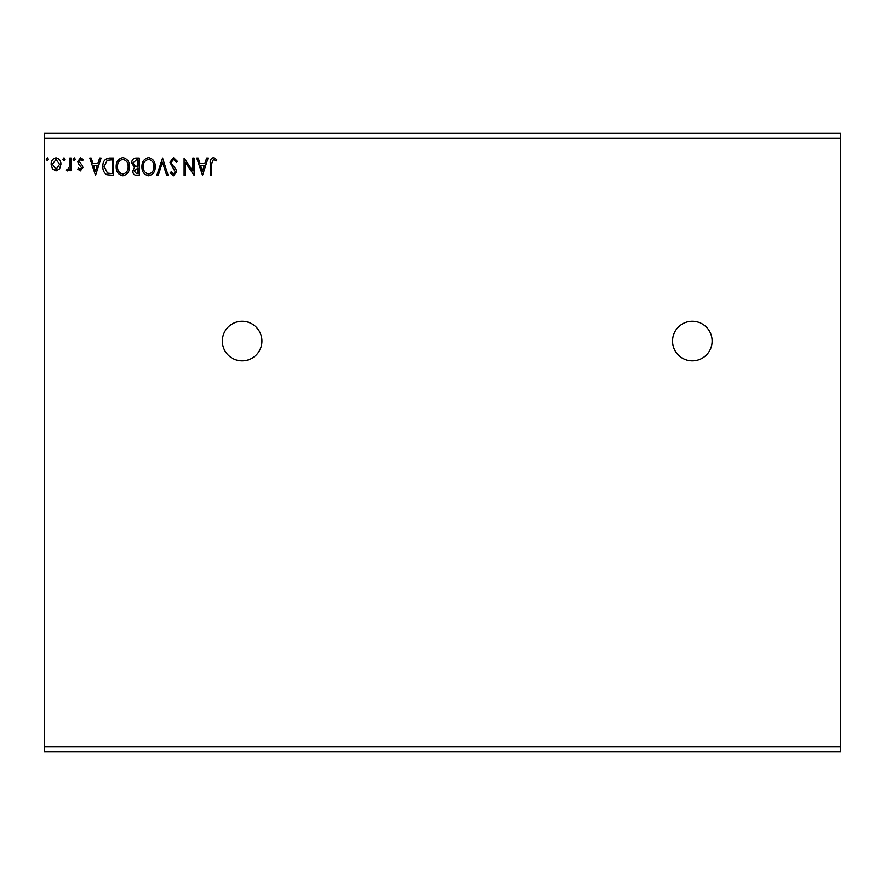 <?xml version="1.0" encoding="UTF-8"?>
<svg xmlns="http://www.w3.org/2000/svg" width="885" height="885" viewBox="0 0 885 885"><rect width="100%" height="100%" fill="white"/><g stroke="black" fill="none" stroke-linecap="round" stroke-linejoin="round"><path stroke-width="1.33" d="M692.336 321.288A19.791 19.791 0 0 0 672.545 341.079A19.791 19.791 0 0 0 692.336 360.87A19.791 19.791 0 0 0 712.126 341.079A19.791 19.791 0 0 0 692.336 321.288M242.136 321.288A19.791 19.791 0 0 0 222.345 341.079A19.791 19.791 0 0 0 242.136 360.87A19.791 19.791 0 0 0 261.927 341.079A19.791 19.791 0 0 0 242.136 321.288M202.532 175.352L196.758 158.039L198.207 158.039L199.988 163.581L204.844 163.581L206.625 158.039L208.075 158.039L202.532 175.352M173.548 157.596L177.442 161.38L176.358 162.254L173.648 159.366L171.225 162.298L171.668 164.002L175.872 169.112L176.557 171.756L173.46 175.794L170.119 172.863L171.159 171.801L173.482 174.024L175.219 171.823L169.898 162.276L173.548 157.596M155.24 166.612C155.34 171.557 153.149 174.611 148.669 175.794C144.089 174.732 141.843 171.701 141.921 166.701C141.843 161.756 144.056 158.714 148.569 157.596C153.083 158.68 155.306 161.689 155.24 166.612M129.498 166.612C129.597 171.557 127.396 174.611 122.915 175.794C118.336 174.732 116.09 171.701 116.178 166.701C116.09 161.756 118.302 158.714 122.816 157.596C127.329 158.68 129.553 161.689 129.498 166.612M95.525 175.352L89.761 158.039L91.21 158.039L92.991 163.581L97.848 163.581L99.629 158.039L101.078 158.039L95.525 175.352M75.325 159.256L74.218 160.705L73.112 159.256L74.218 157.818L75.325 159.256M65.114 159.256L64.008 160.705L62.901 159.256L64.008 157.818L65.114 159.256M48.465 159.256L47.359 160.705L46.252 159.256L47.359 157.818L48.465 159.256M44.25 138.248L44.25 133.303L840.75 133.303L840.75 138.248L44.25 138.248L44.25 751.697L840.75 751.697L840.75 746.752L44.25 746.752M840.75 138.248L840.75 746.752M59.605 168.814L56.009 170.916L52.425 168.825L51.131 164.322C51.098 160.738 52.724 158.57 56.009 157.818C59.306 158.559 60.932 160.738 60.899 164.322L59.605 168.814M71.11 158.039L71.11 170.694L69.782 170.694L69.782 168.825L67.459 170.916L66.452 170.473L67.083 169.135L67.68 169.356L69.572 166.634L69.782 158.039L71.11 158.039M80.336 170.916L77.769 169.112L78.555 168.028L80.258 169.356L81.542 167.652L78.212 163.426L77.769 161.468L80.579 157.818L83.323 159.532L82.559 160.705L80.734 159.366L79.108 161.402L82.449 165.639L82.88 167.597L80.336 170.916M109.486 158.039L113.512 158.039L113.512 175.352L106.764 174.721C103.954 172.774 102.649 170.031 102.859 166.48C102.66 161.479 104.872 158.669 109.486 158.039M139.266 158.039L139.266 175.352L136.81 175.352C134.177 175.219 132.85 173.792 132.827 171.059L134.443 167.376L131.71 162.951C131.732 160.096 133.093 158.448 135.803 158.039L139.266 158.039M162.575 158.039L168.117 175.352L166.668 175.352L162.464 162.22L158.249 175.352L156.8 175.352L162.575 158.039M192.764 158.039L194.092 158.039L194.092 175.352L185.441 162.442L185.441 175.352L184.102 175.352L184.102 158.039L192.764 170.916L192.764 158.039M211.626 163.836L211.626 175.352L210.298 175.352L210.298 163.659C209.767 160.517 210.818 158.492 213.462 157.596L216.736 159.588L216.062 160.926L213.484 159.366L211.626 163.836M52.458 164.322L56.02 169.356L59.572 164.322L56.02 159.366L52.458 164.322M93.556 165.362L95.425 171.17L97.284 165.362L93.556 165.362M112.174 173.571L112.174 159.809L107.185 160.251L104.187 166.48L107.472 173.095L112.174 173.571M117.506 166.701C117.439 170.661 119.221 173.106 122.86 174.024C126.478 173.062 128.248 170.595 128.159 166.623C128.225 162.685 126.455 160.262 122.86 159.366C119.21 160.262 117.417 162.707 117.506 166.701M136.544 173.571L137.927 173.571L137.927 168.028L134.155 171.026L136.544 173.571M137.252 166.247L137.927 166.247L137.927 159.809L136.412 159.809L133.049 162.951L135.139 166.048L137.252 166.247M143.259 166.701C143.193 170.661 144.974 173.106 148.614 174.024C152.231 173.062 153.99 170.595 153.913 166.623C153.979 162.685 152.209 160.262 148.614 159.366C144.952 160.262 143.171 162.707 143.259 166.701M200.552 165.362L202.422 171.17L204.28 165.362L200.552 165.362"/></g></svg>
